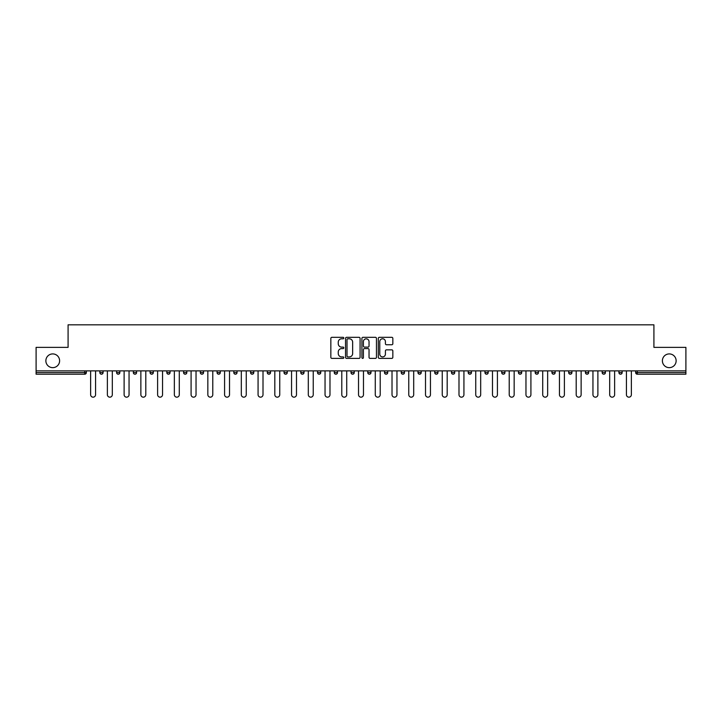 <?xml version="1.0" encoding="UTF-8"?>
<svg xmlns="http://www.w3.org/2000/svg" width="722" height="722" viewBox="0 0 722 722"><rect width="100%" height="100%" fill="white"/><g stroke="black" fill="none" stroke-linecap="round" stroke-linejoin="round"><path stroke-width="1.08" d="M662.39 360.783A6.868 6.868 0 0 0 669.267 367.651A6.868 6.868 0 0 0 676.135 360.783A6.868 6.868 0 0 0 669.267 353.915A6.868 6.868 0 0 0 662.39 360.783M45.865 360.783A6.868 6.868 0 0 0 52.733 367.651A6.868 6.868 0 0 0 59.61 360.783A6.868 6.868 0 0 0 52.733 353.915A6.868 6.868 0 0 0 45.865 360.783M343.825 338.049A0.74 0.74 0 0 0 343.085 337.318L331.894 337.318A1.056 1.056 0 0 0 330.838 338.365L330.838 357.336A1.056 1.056 0 0 0 331.894 358.383L343.085 358.383A0.74 0.74 0 0 0 343.825 357.652A0.74 0.74 0 0 0 343.085 356.912L341.641 356.912A3.375 3.375 0 0 1 338.266 353.536L338.266 351.957A3.375 3.375 0 0 1 341.641 348.591L343.085 348.591A0.74 0.74 0 0 0 343.825 347.851A0.74 0.74 0 0 0 343.085 347.111L341.641 347.111A3.375 3.375 0 0 1 338.266 343.744L338.266 342.165A3.375 3.375 0 0 1 341.641 338.789L343.085 338.789A0.74 0.74 0 0 0 343.825 338.049M391.793 344.746A1.056 1.056 0 0 0 392.84 343.69L392.84 338.365A1.056 1.056 0 0 0 391.793 337.318L379.357 337.318A1.056 1.056 0 0 0 378.301 338.365L378.301 357.336A1.056 1.056 0 0 0 379.357 358.383L391.793 358.383A1.056 1.056 0 0 0 392.84 357.336L392.84 350.91A1.056 1.056 0 0 0 391.793 349.854L386.469 349.854A1.056 1.056 0 0 0 385.413 350.91L385.413 354.096A2.816 2.816 0 0 1 382.597 356.912A2.816 2.816 0 0 1 379.781 354.096L379.781 341.605A2.816 2.816 0 0 1 382.597 338.789A2.816 2.816 0 0 1 385.413 341.605L385.413 343.69A1.056 1.056 0 0 0 386.469 344.746L391.793 344.746M36.1 370.873L36.1 347.372L68.085 347.372L68.085 324.828L653.915 324.828L653.915 347.372L685.9 347.372L685.9 370.873L36.1 370.873L36.1 372.588L84.727 372.588L84.727 370.873M360.079 338.365A1.056 1.056 0 0 0 359.024 337.318L346.596 337.318A1.056 1.056 0 0 0 345.54 338.365L345.54 357.336A1.056 1.056 0 0 0 346.596 358.383L359.024 358.383A1.056 1.056 0 0 0 360.079 357.336L360.079 338.365M362.976 337.318L375.404 337.318A1.056 1.056 0 0 1 376.46 338.365L376.46 357.336A1.056 1.056 0 0 1 375.404 358.383L370.088 358.383A1.056 1.056 0 0 1 369.032 357.336L369.032 349.647A1.056 1.056 0 0 0 367.976 348.591L364.448 348.591A1.056 1.056 0 0 0 363.401 349.647L363.401 357.652A0.74 0.74 0 0 1 362.661 358.383A0.74 0.74 0 0 1 361.921 357.652L361.921 338.365A1.056 1.056 0 0 1 362.976 337.318M84.727 374.204A1.606 1.606 0 0 0 86.333 372.588L84.727 372.588L84.727 374.204A1.606 1.606 0 0 0 86.333 372.588L86.333 370.873L86.333 372.588A1.606 1.606 0 0 1 84.727 374.204L36.1 374.204L36.1 372.588M685.9 370.873L685.9 374.204L637.273 374.204A1.606 1.606 0 0 1 635.667 372.588L635.667 370.873M103.075 370.873L103.075 372.588L99.853 372.588A1.606 1.606 0 0 0 101.468 374.204A1.606 1.606 0 0 1 99.853 372.588L99.853 370.873M116.603 370.873L116.603 372.588L116.603 370.873M119.825 370.873L119.825 372.588L119.825 370.873M136.566 370.873L136.566 372.588L133.344 372.588A1.606 1.606 0 0 0 134.951 374.204A1.606 1.606 0 0 1 133.344 372.588L133.344 370.873M150.086 370.873L150.086 372.588L150.086 370.873M153.308 370.873L153.308 372.588L153.308 370.873M166.836 372.588A1.606 1.606 0 0 0 168.443 374.204A1.606 1.606 0 0 0 170.049 372.588A1.606 1.606 0 0 1 168.443 374.204A1.606 1.606 0 0 0 170.049 372.588L170.049 370.873L170.049 372.588L166.836 372.588A1.606 1.606 0 0 0 168.443 374.204A1.606 1.606 0 0 1 166.836 372.588L166.836 370.873M186.799 370.873L186.799 372.588A1.606 1.606 0 0 1 185.184 374.204A1.606 1.606 0 0 1 183.578 372.588L183.578 370.873M201.934 374.204A1.606 1.606 0 0 0 203.541 372.588L203.541 370.873L203.541 372.588A1.606 1.606 0 0 1 201.934 374.204A1.606 1.606 0 0 1 200.319 372.588L200.319 370.873M218.676 374.204A1.606 1.606 0 0 0 220.282 372.588L220.282 370.873L220.282 372.588A1.606 1.606 0 0 1 218.676 374.204A1.606 1.606 0 0 1 217.069 372.588L217.069 370.873M237.033 370.873L237.033 372.588A1.606 1.606 0 0 1 235.417 374.204A1.606 1.606 0 0 1 233.811 372.588L233.811 370.873M250.552 370.873L250.552 372.588L250.552 370.873M253.774 370.873L253.774 372.588L253.774 370.873M270.515 370.873L270.515 372.588A1.606 1.606 0 0 1 268.909 374.204A1.606 1.606 0 0 1 267.293 372.588L267.293 370.873M284.044 370.873L284.044 372.588L284.044 370.873M287.266 370.873L287.266 372.588A1.606 1.606 0 0 1 285.65 374.204A1.606 1.606 0 0 1 284.044 372.588L287.266 372.588A1.606 1.606 0 0 1 285.65 374.204M304.007 370.873L304.007 372.588L300.785 372.588A1.606 1.606 0 0 0 302.392 374.204A1.606 1.606 0 0 1 300.785 372.588L300.785 370.873M319.142 374.204A1.606 1.606 0 0 0 320.748 372.588L320.748 370.873L320.748 372.588A1.606 1.606 0 0 1 319.142 374.204A1.606 1.606 0 0 1 317.527 372.588L317.527 370.873M337.49 370.873L337.49 372.588A1.606 1.606 0 0 1 335.883 374.204A1.606 1.606 0 0 1 334.277 372.588L334.277 370.873M351.018 370.873L351.018 372.588L351.018 370.873M354.24 370.873L354.24 372.588A1.606 1.606 0 0 1 352.625 374.204A1.606 1.606 0 0 1 351.018 372.588L354.24 372.588A1.606 1.606 0 0 1 352.625 374.204M370.982 370.873L370.982 372.588A1.606 1.606 0 0 1 369.375 374.204A1.606 1.606 0 0 1 367.76 372.588L367.76 370.873M384.51 372.588L387.723 372.588A1.606 1.606 0 0 1 386.117 374.204A1.606 1.606 0 0 0 387.723 372.588L387.723 370.873L387.723 372.588A1.606 1.606 0 0 1 386.117 374.204A1.606 1.606 0 0 1 384.51 372.588L384.51 370.873M404.473 370.873L404.473 372.588A1.606 1.606 0 0 1 402.858 374.204A1.606 1.606 0 0 1 401.252 372.588L401.252 370.873M417.993 370.873L417.993 372.588L417.993 370.873M421.215 370.873L421.215 372.588L421.215 370.873M434.734 370.873L434.734 372.588L434.734 370.873M437.956 370.873L437.956 372.588A1.606 1.606 0 0 1 436.35 374.204A1.606 1.606 0 0 1 434.734 372.588L437.956 372.588A1.606 1.606 0 0 1 436.35 374.204M451.485 370.873L451.485 372.588L451.485 370.873M454.707 370.873L454.707 372.588L454.707 370.873M468.226 370.873L468.226 372.588L468.226 370.873M471.448 370.873L471.448 372.588A1.606 1.606 0 0 1 469.832 374.204A1.606 1.606 0 0 1 468.226 372.588A1.606 1.606 0 0 0 469.832 374.204A1.606 1.606 0 0 0 471.448 372.588A1.606 1.606 0 0 1 469.832 374.204A1.606 1.606 0 0 1 468.226 372.588L471.448 372.588M488.189 370.873L488.189 372.588A1.606 1.606 0 0 1 486.583 374.204A1.606 1.606 0 0 1 484.967 372.588L484.967 370.873M504.931 370.873L504.931 372.588L501.718 372.588A1.606 1.606 0 0 0 503.324 374.204A1.606 1.606 0 0 1 501.718 372.588L501.718 370.873M521.681 370.873L521.681 372.588A1.606 1.606 0 0 1 520.066 374.204A1.606 1.606 0 0 1 518.459 372.588L518.459 370.873M535.201 370.873L535.201 372.588L535.201 370.873M538.422 370.873L538.422 372.588A1.606 1.606 0 0 1 536.816 374.204A1.606 1.606 0 0 1 535.201 372.588A1.606 1.606 0 0 0 536.816 374.204A1.606 1.606 0 0 1 535.201 372.588L538.422 372.588A1.606 1.606 0 0 1 536.816 374.204M555.164 370.873L555.164 372.588A1.606 1.606 0 0 1 553.557 374.204A1.606 1.606 0 0 1 551.951 372.588L551.951 370.873M571.914 370.873L571.914 372.588L568.692 372.588A1.606 1.606 0 0 0 570.299 374.204A1.606 1.606 0 0 1 568.692 372.588L568.692 370.873M588.656 370.873L588.656 372.588A1.606 1.606 0 0 1 587.049 374.204A1.606 1.606 0 0 1 585.434 372.588L585.434 370.873M605.397 370.873L605.397 372.588L602.175 372.588A1.606 1.606 0 0 0 603.791 374.204A1.606 1.606 0 0 1 602.175 372.588L602.175 370.873M622.147 370.873L622.147 372.588A1.606 1.606 0 0 1 620.532 374.204A1.606 1.606 0 0 1 618.925 372.588L618.925 370.873M103.075 372.588A1.606 1.606 0 0 1 101.468 374.204A1.606 1.606 0 0 0 103.075 372.588A1.606 1.606 0 0 1 101.468 374.204A1.606 1.606 0 0 1 99.853 372.588M118.209 374.204A1.606 1.606 0 0 1 116.603 372.588A1.606 1.606 0 0 0 118.209 374.204A1.606 1.606 0 0 0 119.825 372.588A1.606 1.606 0 0 1 118.209 374.204A1.606 1.606 0 0 1 116.603 372.588L119.825 372.588M136.566 372.588A1.606 1.606 0 0 1 134.951 374.204A1.606 1.606 0 0 0 136.566 372.588A1.606 1.606 0 0 1 134.951 374.204A1.606 1.606 0 0 1 133.344 372.588M151.701 374.204A1.606 1.606 0 0 1 150.086 372.588A1.606 1.606 0 0 0 151.701 374.204A1.606 1.606 0 0 0 153.308 372.588A1.606 1.606 0 0 1 151.701 374.204A1.606 1.606 0 0 1 150.086 372.588L153.308 372.588A1.606 1.606 0 0 1 151.701 374.204M252.168 374.204A1.606 1.606 0 0 1 250.552 372.588L253.774 372.588A1.606 1.606 0 0 1 252.168 374.204A1.606 1.606 0 0 0 253.774 372.588M302.392 374.204A1.606 1.606 0 0 0 304.007 372.588A1.606 1.606 0 0 1 302.392 374.204A1.606 1.606 0 0 1 300.785 372.588M419.608 374.204A1.606 1.606 0 0 1 417.993 372.588L421.215 372.588A1.606 1.606 0 0 1 419.608 374.204A1.606 1.606 0 0 0 421.215 372.588A1.606 1.606 0 0 1 419.608 374.204M453.091 374.204A1.606 1.606 0 0 1 451.485 372.588A1.606 1.606 0 0 0 453.091 374.204A1.606 1.606 0 0 0 454.707 372.588A1.606 1.606 0 0 1 453.091 374.204A1.606 1.606 0 0 1 451.485 372.588L454.707 372.588M503.324 374.204A1.606 1.606 0 0 0 504.931 372.588A1.606 1.606 0 0 1 503.324 374.204A1.606 1.606 0 0 1 501.718 372.588M570.299 374.204A1.606 1.606 0 0 0 571.914 372.588A1.606 1.606 0 0 1 570.299 374.204A1.606 1.606 0 0 1 568.692 372.588M605.397 372.588A1.606 1.606 0 0 1 603.791 374.204A1.606 1.606 0 0 0 605.397 372.588A1.606 1.606 0 0 1 603.791 374.204A1.606 1.606 0 0 1 602.175 372.588M637.273 370.873L637.273 374.204A1.606 1.606 0 0 1 635.667 372.588L685.9 372.588M347.751 338.789A0.74 0.74 0 0 0 347.011 339.53L347.011 356.172A0.74 0.74 0 0 0 347.751 356.912L349.277 356.912A3.375 3.375 0 0 0 352.652 353.536L352.652 342.165A3.375 3.375 0 0 0 349.277 338.789L347.751 338.789M369.032 341.659A2.816 2.816 0 0 0 366.216 338.844A2.816 2.816 0 0 0 363.401 341.659L363.401 346.064A1.056 1.056 0 0 0 364.448 347.111L367.976 347.111A1.056 1.056 0 0 0 369.032 346.064L369.032 341.659M90.629 370.873L90.629 394.699A2.473 2.473 0 0 0 93.093 397.172A2.473 2.473 0 0 0 95.566 394.699L95.566 370.873M107.37 370.873L107.37 394.699A2.473 2.473 0 0 0 109.834 397.172A2.473 2.473 0 0 0 112.307 394.699L112.307 370.873M124.112 370.873L124.112 394.699A2.473 2.473 0 0 0 126.585 397.172A2.473 2.473 0 0 0 129.048 394.699L129.048 370.873M140.862 370.873L140.862 394.699A2.473 2.473 0 0 0 143.326 397.172A2.473 2.473 0 0 0 145.799 394.699L145.799 370.873M157.604 370.873L157.604 394.699A2.473 2.473 0 0 0 160.067 397.172A2.473 2.473 0 0 0 162.54 394.699L162.54 370.873M174.345 370.873L174.345 394.699A2.473 2.473 0 0 0 176.818 397.172A2.473 2.473 0 0 0 179.282 394.699L179.282 370.873M191.086 370.873L191.086 394.699A2.473 2.473 0 0 0 193.559 397.172A2.473 2.473 0 0 0 196.032 394.699L196.032 370.873M207.837 370.873L207.837 394.699A2.473 2.473 0 0 0 210.301 397.172A2.473 2.473 0 0 0 212.773 394.699L212.773 370.873M224.578 370.873L224.578 394.699A2.473 2.473 0 0 0 227.051 397.172A2.473 2.473 0 0 0 229.515 394.699L229.515 370.873M241.319 370.873L241.319 394.699A2.473 2.473 0 0 0 243.792 397.172A2.473 2.473 0 0 0 246.256 394.699L246.256 370.873M258.07 370.873L258.07 394.699A2.473 2.473 0 0 0 260.534 397.172A2.473 2.473 0 0 0 263.007 394.699L263.007 370.873M274.811 370.873L274.811 394.699A2.473 2.473 0 0 0 277.275 397.172A2.473 2.473 0 0 0 279.748 394.699L279.748 370.873M291.553 370.873L291.553 394.699A2.473 2.473 0 0 0 294.025 397.172A2.473 2.473 0 0 0 296.489 394.699L296.489 370.873M308.303 370.873L308.303 394.699A2.473 2.473 0 0 0 310.767 397.172A2.473 2.473 0 0 0 313.24 394.699L313.24 370.873M325.044 370.873L325.044 394.699A2.473 2.473 0 0 0 327.508 397.172A2.473 2.473 0 0 0 329.981 394.699L329.981 370.873M341.786 370.873L341.786 394.699A2.473 2.473 0 0 0 344.259 397.172A2.473 2.473 0 0 0 346.722 394.699L346.722 370.873M358.527 370.873L358.527 394.699A2.473 2.473 0 0 0 361 397.172A2.473 2.473 0 0 0 363.473 394.699L363.473 370.873M375.278 370.873L375.278 394.699A2.473 2.473 0 0 0 377.741 397.172A2.473 2.473 0 0 0 380.214 394.699L380.214 370.873M392.019 370.873L392.019 394.699A2.473 2.473 0 0 0 394.492 397.172A2.473 2.473 0 0 0 396.956 394.699L396.956 370.873M408.76 370.873L408.76 394.699A2.473 2.473 0 0 0 411.233 397.172A2.473 2.473 0 0 0 413.697 394.699L413.697 370.873M425.511 370.873L425.511 394.699A2.473 2.473 0 0 0 427.975 397.172A2.473 2.473 0 0 0 430.447 394.699L430.447 370.873M442.252 370.873L442.252 394.699A2.473 2.473 0 0 0 444.725 397.172A2.473 2.473 0 0 0 447.189 394.699L447.189 370.873M458.993 370.873L458.993 394.699A2.473 2.473 0 0 0 461.466 397.172A2.473 2.473 0 0 0 463.93 394.699L463.93 370.873M475.744 370.873L475.744 394.699A2.473 2.473 0 0 0 478.208 397.172A2.473 2.473 0 0 0 480.681 394.699L480.681 370.873M492.485 370.873L492.485 394.699A2.473 2.473 0 0 0 494.949 397.172A2.473 2.473 0 0 0 497.422 394.699L497.422 370.873M509.227 370.873L509.227 394.699A2.473 2.473 0 0 0 511.699 397.172A2.473 2.473 0 0 0 514.163 394.699L514.163 370.873M525.968 370.873L525.968 394.699A2.473 2.473 0 0 0 528.441 397.172A2.473 2.473 0 0 0 530.914 394.699L530.914 370.873M542.718 370.873L542.718 394.699A2.473 2.473 0 0 0 545.182 397.172A2.473 2.473 0 0 0 547.655 394.699L547.655 370.873M559.46 370.873L559.46 394.699A2.473 2.473 0 0 0 561.933 397.172A2.473 2.473 0 0 0 564.396 394.699L564.396 370.873M576.201 370.873L576.201 394.699A2.473 2.473 0 0 0 578.674 397.172A2.473 2.473 0 0 0 581.138 394.699L581.138 370.873M592.952 370.873L592.952 394.699A2.473 2.473 0 0 0 595.415 397.172A2.473 2.473 0 0 0 597.888 394.699L597.888 370.873M609.693 370.873L609.693 394.699A2.473 2.473 0 0 0 612.166 397.172A2.473 2.473 0 0 0 614.63 394.699L614.63 370.873M626.434 370.873L626.434 394.699A2.473 2.473 0 0 0 628.907 397.172A2.473 2.473 0 0 0 631.371 394.699L631.371 370.873M185.184 374.204A1.606 1.606 0 0 0 186.799 372.588L183.578 372.588M203.541 372.588L200.319 372.588M220.282 372.588L217.069 372.588M235.417 374.204A1.606 1.606 0 0 0 237.033 372.588L233.811 372.588M268.909 374.204A1.606 1.606 0 0 0 270.515 372.588L267.293 372.588M320.748 372.588L317.527 372.588M335.883 374.204A1.606 1.606 0 0 0 337.49 372.588L334.277 372.588M369.375 374.204A1.606 1.606 0 0 0 370.982 372.588L367.76 372.588M402.858 374.204A1.606 1.606 0 0 0 404.473 372.588L401.252 372.588M486.583 374.204A1.606 1.606 0 0 0 488.189 372.588L484.967 372.588M520.066 374.204A1.606 1.606 0 0 0 521.681 372.588L518.459 372.588M553.557 374.204A1.606 1.606 0 0 0 555.164 372.588L551.951 372.588M587.049 374.204A1.606 1.606 0 0 0 588.656 372.588L585.434 372.588M620.532 374.204A1.606 1.606 0 0 0 622.147 372.588L618.925 372.588M637.273 374.204A1.606 1.606 0 0 1 635.667 372.588"/></g></svg>
